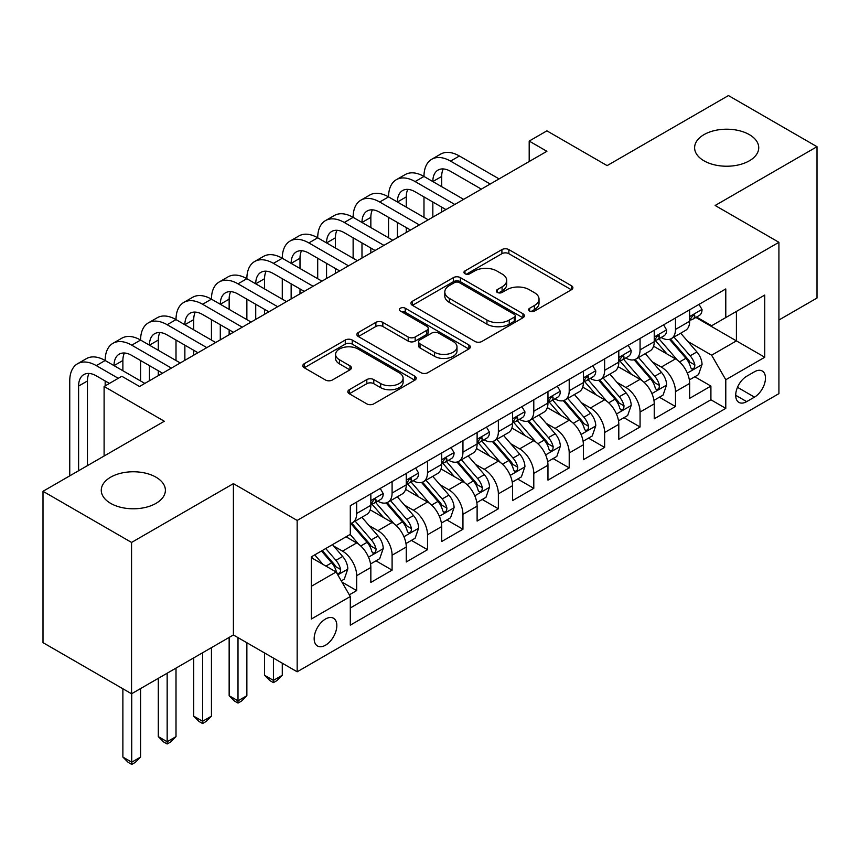 <?xml version="1.0" encoding="UTF-8"?>
<svg xmlns="http://www.w3.org/2000/svg" width="860" height="860" viewBox="0 0 860 860"><rect width="100%" height="100%" fill="white"/><g stroke="black" fill="none" stroke-linecap="round" stroke-linejoin="round"><path stroke-width="1.29" d="M529.642 311.083A3.44 1.989 0 0 0 534.511 311.083L571.448 289.755A4.913 2.838 0 0 0 572.889 287.745A4.913 2.838 0 0 0 571.448 285.735L508.862 249.604A4.913 2.838 0 0 0 501.907 249.604L464.97 270.932A3.44 1.989 0 0 0 463.959 272.341A3.44 1.989 0 0 0 464.97 273.738A3.44 1.989 0 0 0 469.829 273.738L474.612 270.986A15.738 9.084 0 0 1 496.865 270.986L502.079 273.996A15.738 9.084 0 0 1 506.69 280.414A15.738 9.084 0 0 1 502.079 286.842L497.306 289.605A3.44 1.989 0 0 0 496.295 291.002A3.44 1.989 0 0 0 497.306 292.411A3.44 1.989 0 0 0 502.175 292.411L506.948 289.648A15.738 9.084 0 0 1 529.201 289.648L534.415 292.658A15.738 9.084 0 0 1 539.026 299.087A15.738 9.084 0 0 1 534.415 305.504L529.642 308.267A3.44 1.989 0 0 0 528.631 309.675A3.44 1.989 0 0 0 529.642 311.083L529.642 308.267M156.004 477.192A32.056 18.511 0 0 0 121.056 473.172A32.056 18.511 0 0 0 101.265 490.275A32.056 18.511 0 0 0 110.66 503.369A32.056 18.511 0 0 0 145.598 507.378A32.056 18.511 0 0 0 165.389 490.275A32.056 18.511 0 0 0 156.004 477.192M749.339 134.622A32.056 18.511 0 0 0 714.402 130.612A32.056 18.511 0 0 0 694.611 147.716A32.056 18.511 0 0 0 703.996 160.809A32.056 18.511 0 0 0 738.944 164.819A32.056 18.511 0 0 0 758.735 147.716A32.056 18.511 0 0 0 749.339 134.622M325.499 645.204A16.028 9.256 120 0 0 335.97 631.068A16.028 9.256 120 0 0 333.519 618.232A16.028 9.256 120 0 0 325.499 619.017A16.028 9.256 120 0 0 315.029 633.143A16.028 9.256 120 0 0 317.49 645.989A16.028 9.256 120 0 0 325.499 645.204M349.267 389.72A4.913 2.838 0 0 0 347.827 391.73A4.913 2.838 0 0 0 349.267 393.74L366.822 403.877A4.913 2.838 0 0 0 373.777 403.877L414.81 380.185A4.913 2.838 0 0 0 416.251 378.174A4.913 2.838 0 0 0 414.81 376.175L352.224 340.033A4.913 2.838 0 0 0 345.269 340.033L304.236 363.726A4.913 2.838 0 0 0 302.795 365.737A4.913 2.838 0 0 0 304.236 367.736L325.445 379.991A4.913 2.838 0 0 0 332.401 379.991L349.966 369.843A4.913 2.838 0 0 0 351.407 367.844A4.913 2.838 0 0 0 349.966 365.833L339.442 359.76A13.158 7.589 0 0 1 335.594 354.395A13.158 7.589 0 0 1 343.71 347.375A13.158 7.589 0 0 1 358.05 349.02L399.255 372.81A13.158 7.589 0 0 1 403.103 378.174A13.158 7.589 0 0 1 394.987 385.194A13.158 7.589 0 0 1 380.647 383.549L373.777 379.582A4.913 2.838 0 0 0 366.822 379.582L349.267 389.72L349.267 393.74M778.923 320.017L817 298.033L817 146.695L728.442 95.567L607.117 165.614L546.895 130.838L529.19 141.072L546.895 151.296L139.524 386.484L121.819 376.261L104.103 386.484L104.103 456.026M131.558 542.434L131.558 693.773L233.404 634.97L233.404 483.632L131.558 542.434L43 491.296L164.325 421.25L104.103 386.484M233.404 483.632L297.162 520.44L778.923 242.305L778.923 393.644L297.162 671.789L297.162 520.44M817 146.695L715.154 205.486L778.923 242.305M474.967 341.442A4.913 2.838 0 0 0 481.912 341.442L522.944 317.759A4.913 2.838 0 0 0 524.385 315.749A4.913 2.838 0 0 0 522.944 313.739L460.358 277.608A4.913 2.838 0 0 0 453.403 277.608L412.381 301.29A4.913 2.838 0 0 0 410.94 303.3A4.913 2.838 0 0 0 412.381 305.311L474.967 341.442M401.76 311.825A3.44 1.989 0 0 1 405.254 312.309L405.254 308.224L468.883 344.957A4.913 2.838 0 0 1 470.323 346.967A4.913 2.838 0 0 1 468.883 348.966L427.85 372.66A4.913 2.838 0 0 1 420.895 372.66L358.308 336.529L358.308 332.508A4.913 2.838 0 0 0 356.868 334.519A4.913 2.838 0 0 0 358.308 336.529M358.308 332.508L375.863 322.371A4.913 2.838 0 0 1 382.818 322.371L408.199 337.023A4.913 2.838 0 0 0 415.154 337.023L426.807 330.304A4.913 2.838 0 0 0 428.248 328.294A4.913 2.838 0 0 0 426.807 326.284L400.384 311.03A3.44 1.989 0 0 1 399.373 309.621A3.44 1.989 0 0 1 401.502 307.783A3.44 1.989 0 0 1 405.254 308.224M131.558 693.773L43 642.646L43 491.296M349.321 594.841L356.674 590.594L341.968 582.102M333.615 545.992L342.506 551.12A20.038 11.567 60 0 1 356.674 575.663L370.843 567.482L370.843 582.413L392.096 570.148L375.981 560.838M369.037 525.535L377.927 530.674A20.038 11.567 60 0 1 392.096 555.216L406.264 547.035L406.264 561.967L427.517 549.69L411.402 540.381M404.458 505.089L413.348 510.216A20.038 11.567 60 0 1 427.517 534.759L441.685 526.578L441.685 541.51L462.949 529.244L446.824 519.934M439.879 484.631L448.769 489.77A20.038 11.567 60 0 1 462.949 514.312L477.117 506.131L477.117 521.063L498.37 508.787L482.245 499.477M475.3 464.185L484.202 469.313A20.038 11.567 60 0 1 498.37 493.855L512.538 485.674L512.538 500.606L533.791 488.34L517.677 479.031M510.733 443.728L519.623 448.866A20.038 11.567 60 0 1 533.791 473.409L547.96 465.228L547.96 480.159L569.212 467.883L553.098 458.584M546.154 423.281L555.044 428.409A20.038 11.567 60 0 1 569.212 452.951L583.381 444.77L583.381 459.702L604.634 447.437L588.519 438.127M581.575 402.824L590.465 407.962A20.038 11.567 60 0 1 604.634 432.505L618.802 424.324L618.802 439.256L640.066 426.979L623.941 417.68M616.996 382.377L625.886 387.505A20.038 11.567 60 0 1 640.066 412.048L654.234 403.867L654.234 418.798L675.487 406.533L675.487 391.601A20.038 11.567 -120 0 0 661.318 367.059L652.417 361.92M659.362 397.223L675.487 406.533M370.843 567.482A20.038 11.567 -120 0 0 356.674 542.939L346.042 536.801M406.264 547.035A20.038 11.567 -120 0 0 392.096 522.493L370.187 509.84M441.685 526.578A20.038 11.567 -120 0 0 427.517 502.036L405.608 489.394M477.117 506.131A20.038 11.567 -120 0 0 462.949 481.589L441.04 468.937M512.538 485.674A20.038 11.567 -120 0 0 498.37 461.132L476.462 448.49M547.96 465.228A20.038 11.567 -120 0 0 533.791 440.685L511.883 428.033M583.381 444.77A20.038 11.567 -120 0 0 569.212 420.228L547.304 407.586M618.802 424.324A20.038 11.567 -120 0 0 604.634 399.782L582.725 387.129M654.234 403.867A20.038 11.567 -120 0 0 640.066 379.325L618.157 366.683M754.478 371.767L746.684 376.261A15.534 8.965 120 0 0 736.536 389.945A15.534 8.965 120 0 0 738.923 402.394A15.534 8.965 120 0 0 746.684 401.62L754.478 397.127A15.534 8.965 120 0 0 764.626 383.442A15.534 8.965 120 0 0 762.239 370.993A15.534 8.965 120 0 0 754.478 371.767M311.331 586.294L336.131 571.986L350.3 596.528L350.3 625.155L725.786 408.371L725.786 379.744L711.618 355.202L687.839 341.474M350.3 596.528L311.331 619.017L311.331 556.85L350.3 534.35L350.3 505.723L725.786 288.938L725.786 317.566L764.755 295.066L764.755 357.244L725.786 379.744M377.744 501.111L377.927 501.219A20.038 11.567 60 0 0 387.946 502.208L402.114 494.027A20.038 11.567 -120 0 0 406.264 484.857L406.264 473.409M413.165 480.665L413.348 480.772A20.038 11.567 60 0 0 423.367 481.761L437.536 473.581A20.038 11.567 -120 0 0 441.685 464.411L441.685 452.951M448.587 460.207L448.769 460.315A20.038 11.567 60 0 0 458.788 461.315L472.968 453.134A20.038 11.567 -120 0 0 477.117 443.954L477.117 432.505M484.008 439.761L484.202 439.868A20.038 11.567 60 0 0 494.221 440.858L508.389 432.677A20.038 11.567 -120 0 0 512.538 423.507L512.538 412.048M519.44 419.304L519.623 419.411A20.038 11.567 60 0 0 529.642 420.411L543.81 412.23A20.038 11.567 -120 0 0 547.96 403.05L547.96 391.601M554.861 398.857L555.044 398.965A20.038 11.567 60 0 0 565.063 399.954L579.231 391.773A20.038 11.567 -120 0 0 583.381 382.603L583.381 371.144M590.283 378.4L590.465 378.507A20.038 11.567 60 0 0 600.484 379.507L614.653 371.327A20.038 11.567 -120 0 0 618.802 362.146L618.802 350.697M625.704 357.954L625.886 358.061A20.038 11.567 60 0 0 635.905 359.05L650.085 350.869A20.038 11.567 -120 0 0 654.234 341.7L654.234 330.24M350.3 607.977L710.908 399.782L710.908 386.075L689.655 398.352L689.655 383.42A20.038 11.567 -120 0 0 675.487 358.878L653.578 346.225M661.125 337.496L661.318 337.604A20.038 11.567 -120 0 0 671.337 338.603A20.038 11.567 -120 0 0 675.487 329.423L675.487 317.974M671.337 338.603L685.506 330.423A20.038 11.567 -120 0 0 689.655 321.242L689.655 309.793M356.674 502.036L356.674 513.495A20.038 11.567 60 0 1 352.525 522.665A20.038 11.567 60 0 1 350.3 523.471M352.525 522.665L366.693 514.484A20.038 11.567 -120 0 0 370.843 505.315L370.843 493.855M392.096 481.589L392.096 493.038A20.038 11.567 60 0 1 387.946 502.208M427.517 461.132L427.517 472.591A20.038 11.567 60 0 1 423.367 481.761M462.949 440.685L462.949 452.134A20.038 11.567 60 0 1 458.788 461.315M498.37 420.228L498.37 431.688A20.038 11.567 60 0 1 494.221 440.858M533.791 399.782L533.791 411.231A20.038 11.567 60 0 1 529.642 420.411M569.212 379.325L569.212 390.784A20.038 11.567 60 0 1 565.063 399.954M604.634 358.878L604.634 370.327A20.038 11.567 60 0 1 600.484 379.507M640.066 338.421L640.066 349.88A20.038 11.567 60 0 1 635.905 359.05M640.066 412.048L640.066 426.979M604.634 432.505L604.634 447.437M569.212 452.951L569.212 467.883M533.791 473.409L533.791 488.34M498.37 493.855L498.37 508.787M462.949 514.312L462.949 529.244M427.517 534.759L427.517 549.69M392.096 555.216L392.096 570.148M356.674 575.663L356.674 590.594M336.131 571.986L311.331 557.667M711.618 355.202L736.407 340.882L736.407 311.427L764.755 295.066M695.847 317.458L764.755 357.244M696.557 317.05L711.618 325.746L725.786 317.566M233.404 634.97L297.162 671.789M529.19 141.072L529.19 161.519M694.794 376.777L710.908 386.075M710.908 399.782L725.786 408.371M531.018 311.567L534.415 309.6A15.738 9.084 0 0 0 539.026 303.171L539.026 299.087M506.69 280.414L506.69 284.51A15.738 9.084 0 0 1 502.079 290.927L498.682 292.894M571.384 289.788L508.862 253.689A4.913 2.838 0 0 0 501.907 253.689L466.346 274.232M522.88 317.791L460.358 281.693A4.913 2.838 0 0 0 453.403 281.693L412.445 305.343M514.259 317.157A3.44 1.989 0 0 0 515.258 315.749A3.44 1.989 0 0 0 514.259 314.341L459.315 282.628A3.44 1.989 0 0 0 454.445 282.628L449.404 285.531A15.738 9.084 0 0 0 444.803 291.959A15.738 9.084 0 0 0 449.404 298.388L486.954 320.06A15.738 9.084 0 0 0 509.217 320.06L514.259 317.157L514.259 321.242A3.44 1.989 0 0 0 515.258 319.834L515.258 315.749M444.803 291.959L444.803 296.044A15.738 9.084 0 0 0 449.404 302.473L449.404 298.388M514.259 321.242L509.217 324.156A15.738 9.084 0 0 1 486.954 324.156L449.404 302.473M358.373 336.561L375.863 326.467L375.863 322.371M428.248 328.294L428.248 332.379A4.913 2.838 0 0 1 426.807 334.389L415.154 341.119A4.913 2.838 0 0 1 408.199 341.119L382.818 326.467A4.913 2.838 0 0 0 375.863 326.467M405.254 312.309L468.808 349.01M434.547 352.235A13.158 7.589 0 0 0 448.877 353.879A13.158 7.589 0 0 0 456.993 346.86A13.158 7.589 0 0 0 453.145 341.495L438.632 333.11A4.913 2.838 0 0 0 431.677 333.11L420.024 339.84A4.913 2.838 0 0 0 418.583 341.839A4.913 2.838 0 0 0 420.024 343.849L434.547 352.235L434.547 356.319A13.158 7.589 0 0 0 448.877 357.964A13.158 7.589 0 0 0 456.993 350.955L456.993 346.86M418.583 341.839L418.583 345.935A4.913 2.838 0 0 0 420.024 347.945L420.024 343.849M434.547 356.319L420.024 347.945M403.103 378.174L403.103 382.27A13.158 7.589 0 0 1 394.987 389.29A13.158 7.589 0 0 1 380.647 387.634L373.777 383.678A4.913 2.838 0 0 0 366.822 383.678L349.332 393.772M335.594 354.395L335.594 358.48A13.158 7.589 0 0 0 339.442 363.855L339.442 359.76M349.902 369.886L339.442 363.855M414.746 380.227L352.224 344.129A4.913 2.838 0 0 0 345.269 344.129L304.3 367.779M689.354 379.916L698.513 374.627L702.05 364.404A13.276 7.665 -120 0 0 696.88 351.933L680.69 333.196M677.454 360.179L658.953 338.754M666.93 353.933L656.191 341.506A31.809 18.361 -120 0 0 655.202 340.399M669.532 339.324L685.904 358.276A13.276 7.665 60 0 1 690.634 367.424L691.601 368.994L693.396 368.736L694.59 367.285L694.88 364.962A13.276 7.665 -120 0 0 690.15 355.825L673.961 337.077M670.488 339.012L688.086 359.373A6.762 3.902 60 0 1 689.784 362.028L694.88 364.962M699.04 304.375L702.05 309.589A13.276 7.665 60 0 1 699.298 315.459L692.569 319.35A13.276 7.665 -120 0 0 694.88 316.286L694.601 315.115L692.945 315.448L690.634 318.748A13.276 7.665 60 0 1 689.655 320.629M69.746 475.86L69.746 380.969A37.571 21.694 60 0 1 77.529 363.769L86.387 358.652A37.571 21.694 60 0 1 105.167 360.512A37.571 21.694 60 0 1 112.95 343.312L121.808 338.206A37.571 21.694 60 0 1 140.588 340.065A37.571 21.694 60 0 1 148.371 322.865L157.229 317.748A37.571 21.694 60 0 1 176.01 319.608A37.571 21.694 60 0 1 183.793 302.408L192.651 297.302A37.571 21.694 60 0 1 211.442 299.162A37.571 21.694 60 0 1 219.225 281.962L228.072 276.845A37.571 21.694 60 0 1 246.863 278.704A37.571 21.694 60 0 1 254.646 261.505L263.504 256.398A37.571 21.694 60 0 1 282.284 258.258A37.571 21.694 60 0 1 290.067 241.058L298.925 235.941A37.571 21.694 60 0 1 317.706 237.801A37.571 21.694 60 0 1 325.488 220.601L334.346 215.494A37.571 21.694 60 0 1 353.127 217.354A37.571 21.694 60 0 1 360.91 200.154L369.768 195.037A37.571 21.694 60 0 1 388.559 196.897A37.571 21.694 60 0 1 396.331 179.697L405.189 174.591A37.571 21.694 60 0 1 423.98 176.45A37.571 21.694 60 0 1 431.763 159.25L440.61 154.133A37.571 21.694 60 0 1 459.401 156.004L499.079 178.901M431.763 159.25A37.571 21.694 60 0 1 450.543 161.11L490.221 184.018M690.096 319.974L690.15 319.974A13.276 7.665 -120 0 0 692.569 319.35M481.363 189.125L450.543 171.333A25.047 14.459 -120 0 0 438.019 170.097A25.047 14.459 -120 0 0 432.838 181.567L441.685 176.45L441.685 186.674M443.255 168.936A25.047 14.459 -120 0 0 441.685 176.45M432.838 202.014L432.838 217.15M441.685 207.131L441.685 212.033M423.98 217.354L423.98 196.897M653.933 400.362L663.082 395.073L666.629 384.85A13.276 7.665 -120 0 0 661.458 372.391L645.269 353.643M642.033 380.625L623.532 359.211M631.498 374.39L620.769 361.963A31.809 18.361 -120 0 0 619.78 360.856M634.11 359.77L650.472 378.722A13.276 7.665 60 0 1 655.212 387.871L656.169 389.44L657.964 389.193L659.168 387.731L659.459 385.42A13.276 7.665 -120 0 0 654.729 376.271L638.539 357.534M635.067 359.458L652.654 379.83A6.762 3.902 60 0 1 654.363 382.474L659.459 385.42M618.512 420.809L627.66 415.531L631.208 405.307A13.276 7.665 -120 0 0 626.037 392.837L609.847 374.1M606.601 401.072L588.111 379.658M596.077 394.837L585.348 382.41A31.809 18.361 -120 0 0 584.359 381.302M598.678 380.227L615.05 399.18A13.276 7.665 60 0 1 619.78 408.328L620.748 409.897L622.543 409.639L623.747 408.188L624.038 405.866A13.276 7.665 -120 0 0 619.308 396.729L603.118 377.981M599.646 379.916L617.233 400.276A6.762 3.902 60 0 1 618.942 402.921L624.038 405.866M583.08 441.266L592.239 435.977L595.776 425.754A13.276 7.665 -120 0 0 590.605 413.294L574.426 394.546M571.18 421.529L552.679 400.115M560.655 415.294L549.916 402.867A31.809 18.361 -120 0 0 548.938 401.749M563.257 400.674L579.629 419.626A13.276 7.665 60 0 1 584.359 428.774L585.327 430.344L587.122 430.097L588.326 428.635L588.616 426.323A13.276 7.665 -120 0 0 583.875 417.175L567.697 398.438M564.225 400.362L581.812 420.733A6.762 3.902 60 0 1 583.521 423.378L588.616 426.323M547.659 461.712L556.818 456.434L560.354 446.2A13.276 7.665 -120 0 0 555.184 433.741L539.005 415.004M535.759 441.975L517.258 420.562M525.234 435.74L514.495 423.313A31.809 18.361 -120 0 0 513.506 422.206M527.836 421.131L544.208 440.083A13.276 7.665 60 0 1 548.938 449.221L549.905 450.801L551.701 450.543L552.894 449.092L553.184 446.77A13.276 7.665 -120 0 0 548.454 437.622L532.275 418.885M528.792 420.819L546.39 441.18A6.762 3.902 60 0 1 548.089 443.825L553.184 446.77M663.619 324.822L666.629 330.036A13.276 7.665 60 0 1 663.877 335.916L657.147 339.797A13.276 7.665 -120 0 0 659.459 336.744L659.179 335.561L657.524 335.894L655.212 339.195A13.276 7.665 60 0 1 654.234 341.087M396.331 179.697A37.571 21.694 60 0 1 415.122 181.567L423.98 176.45L463.647 199.359M415.122 181.567L454.8 204.465M654.675 340.42L654.729 340.42A13.276 7.665 -120 0 0 657.147 339.797M445.942 209.582L415.122 191.791A25.047 14.459 -120 0 0 402.598 190.544A25.047 14.459 -120 0 0 397.406 202.014L406.264 196.897L406.264 207.131M407.833 189.393A25.047 14.459 -120 0 0 406.264 196.897M397.406 222.471L397.406 237.596M406.264 227.577L406.264 232.49M388.559 237.801L388.559 217.354M628.198 345.279L631.208 350.493A13.276 7.665 60 0 1 628.456 356.363L621.726 360.254A13.276 7.665 -120 0 0 624.038 357.19L623.758 356.019L622.103 356.341L619.78 359.652A13.276 7.665 60 0 1 618.802 361.533M360.91 200.154A37.571 21.694 60 0 1 379.701 202.014L388.559 196.897L428.226 219.805M379.701 202.014L419.368 224.922M619.254 360.877L619.308 360.877A13.276 7.665 -120 0 0 621.726 360.254M410.521 230.028L379.701 212.237A25.047 14.459 -120 0 0 367.177 211.001A25.047 14.459 -120 0 0 361.985 222.471L370.843 217.354L370.843 227.577M372.412 209.84A25.047 14.459 -120 0 0 370.843 217.354M361.985 242.918L361.985 258.054M370.843 248.035L370.843 252.937M353.127 258.258L353.127 237.801M592.766 365.726L595.776 370.94A13.276 7.665 60 0 1 593.034 376.82L586.305 380.7A13.276 7.665 -120 0 0 588.616 377.647L588.337 376.465L586.67 376.798L584.359 380.098A13.276 7.665 60 0 1 583.381 381.99M325.488 220.601A37.571 21.694 60 0 1 344.279 222.471L353.127 217.354L392.805 240.262M344.279 222.471L383.947 245.369M583.822 381.324L583.875 381.324A13.276 7.665 -120 0 0 586.305 380.7M375.089 250.486L344.279 232.695A25.047 14.459 -120 0 0 331.756 231.447A25.047 14.459 -120 0 0 326.563 242.918L335.421 237.801L335.421 248.035M336.991 230.297A25.047 14.459 -120 0 0 335.421 237.801M326.563 263.364L326.563 278.5M335.421 268.481L335.421 273.394M317.706 278.704L317.706 258.258M557.345 386.183L560.354 391.397A13.276 7.665 60 0 1 557.613 397.266L550.873 401.158A13.276 7.665 -120 0 0 553.184 398.094L552.905 396.922L551.249 397.245L548.938 400.556A13.276 7.665 60 0 1 547.96 402.437M290.067 241.058A37.571 21.694 60 0 1 308.848 242.918L317.706 237.801L357.384 260.709M308.848 242.918L348.526 265.826M548.4 401.781L548.454 401.781A13.276 7.665 -120 0 0 550.873 401.158M339.668 270.932L308.848 253.141A25.047 14.459 -120 0 0 296.324 251.905A25.047 14.459 -120 0 0 291.142 263.364L300 258.258L300 268.481M301.57 250.744A25.047 14.459 -120 0 0 300 258.258M291.142 283.821L291.142 298.958M300 288.938L300 293.84M282.284 299.162L282.284 278.704M512.237 482.17L521.396 476.881L524.933 466.658A13.276 7.665 -120 0 0 519.762 454.188L503.584 435.45M500.337 462.433L481.837 441.019M489.813 456.198L479.074 443.76A31.809 18.361 -120 0 0 478.085 442.653M492.414 441.578L508.787 460.53A13.276 7.665 60 0 1 513.517 469.678L514.484 471.248L516.279 471L517.473 469.538L517.763 467.227A13.276 7.665 -120 0 0 513.033 458.079L496.844 439.342M493.371 441.266L510.969 461.637A6.762 3.902 60 0 1 512.667 464.282L517.763 467.227M521.923 406.629L524.933 411.843A13.276 7.665 60 0 1 522.181 417.723L515.452 421.604A13.276 7.665 -120 0 0 517.763 418.551L517.483 417.369L515.828 417.702L513.517 421.002A13.276 7.665 60 0 1 512.538 422.894M254.646 261.505A37.571 21.694 60 0 1 273.426 263.364L282.284 258.258L321.962 281.166M273.426 263.364L313.104 286.272M512.979 422.228L513.033 422.228A13.276 7.665 -120 0 0 515.452 421.604M304.246 291.389L273.426 273.598A25.047 14.459 -120 0 0 260.902 272.351A25.047 14.459 -120 0 0 255.721 283.821L264.568 278.704L264.568 288.938M266.138 271.201A25.047 14.459 -120 0 0 264.568 278.704M255.721 304.268L255.721 319.404M264.568 309.385L264.568 314.298M246.863 319.608L246.863 299.162M476.816 502.616L485.964 497.338L489.512 487.104A13.276 7.665 -120 0 0 484.341 474.645L468.152 455.908M464.916 482.879L446.415 461.465M454.381 476.644L443.652 464.217A31.809 18.361 -120 0 0 442.663 463.11M456.993 462.035L473.355 480.987A13.276 7.665 60 0 1 478.096 490.125L479.063 491.705L480.847 491.447L482.051 489.996L482.342 487.674A13.276 7.665 -120 0 0 477.612 478.525L461.422 459.788M457.95 461.723L475.537 482.084A6.762 3.902 60 0 1 477.246 484.728L482.342 487.674M273.426 658.083L273.426 680.378L282.284 675.272L282.284 663.2M282.284 675.272L276.974 680.582L273.426 682.625L269.889 680.582L264.568 675.272L264.568 652.976M264.568 675.272L273.426 680.378L273.426 682.625M486.502 427.087L489.512 432.3A13.276 7.665 60 0 1 486.76 438.17L480.031 442.062A13.276 7.665 -120 0 0 482.342 438.998L482.062 437.826L480.407 438.148L478.096 441.449A13.276 7.665 60 0 1 477.117 443.341M219.225 281.962A37.571 21.694 60 0 1 238.005 283.821L246.863 278.704L286.531 301.613M238.005 283.821L277.683 306.73M477.558 442.674L477.612 442.674A13.276 7.665 -120 0 0 480.031 442.062M268.825 311.836L238.005 294.045A25.047 14.459 -120 0 0 225.481 292.808A25.047 14.459 -120 0 0 220.289 304.268L229.147 299.162L229.147 309.385M230.716 291.647A25.047 14.459 -120 0 0 229.147 299.162M220.289 324.725L220.289 339.861M229.147 329.832L229.147 334.744M211.442 340.065L211.442 319.608M441.395 523.073L450.543 517.784L454.091 507.561A13.276 7.665 -120 0 0 448.92 495.091L432.731 476.354M429.484 503.337L410.994 481.912M418.96 497.101L408.231 484.664A31.809 18.361 -120 0 0 407.242 483.556M421.561 482.481L437.933 501.434A13.276 7.665 60 0 1 442.663 510.582L443.631 512.151L445.426 511.904L446.63 510.442L446.921 508.131A13.276 7.665 -120 0 0 442.19 498.983L426.001 480.245M422.529 482.17L440.116 502.541A6.762 3.902 60 0 1 441.825 505.185L446.921 508.131M238.005 637.636L238.005 700.836L246.863 695.718L246.863 642.742M246.863 695.718L241.552 701.04L238.005 703.082L234.468 701.04L229.147 695.718L229.147 637.432M229.147 695.718L238.005 700.836L238.005 703.082M451.081 447.533L454.091 452.747A13.276 7.665 60 0 1 451.339 458.627L444.609 462.508A13.276 7.665 -120 0 0 446.921 459.455L446.641 458.272L444.986 458.606L442.663 461.906A13.276 7.665 60 0 1 441.685 463.798M183.793 302.408A37.571 21.694 60 0 1 202.584 304.268L211.442 299.162L251.109 322.059M202.584 304.268L242.251 327.176M442.137 463.131L442.19 463.131A13.276 7.665 -120 0 0 444.609 462.508M233.404 332.293L202.584 314.502A25.047 14.459 -120 0 0 190.06 313.255A25.047 14.459 -120 0 0 184.868 324.725L193.726 319.608L193.726 329.832M195.295 312.105A25.047 14.459 -120 0 0 193.726 319.608M184.868 345.172L184.868 360.308M193.726 350.289L193.726 355.191M176.01 360.512L176.01 340.065M405.974 543.52L415.122 538.242L418.659 528.008A13.276 7.665 -120 0 0 413.499 515.548L397.309 496.811M394.063 523.783L375.573 502.369M383.538 517.548L372.799 505.121A31.809 18.361 -120 0 0 371.821 504.014M386.14 502.928L402.512 521.891A13.276 7.665 60 0 1 407.242 531.029L408.21 532.609L410.005 532.351L411.209 530.889L411.499 528.577A13.276 7.665 -120 0 0 406.758 519.429L390.58 500.692M387.108 502.627L404.694 522.987A6.762 3.902 60 0 1 406.404 525.632L411.499 528.577M202.584 652.772L202.584 721.282L211.442 716.165L211.442 647.655M211.442 716.165L206.12 721.486L202.584 723.529L199.036 721.486L193.726 716.165L193.726 657.879M193.726 716.165L202.584 721.282L202.584 723.529M415.649 467.99L418.659 473.204A13.276 7.665 60 0 1 415.917 479.074L409.188 482.965A13.276 7.665 -120 0 0 411.499 479.901L411.22 478.73L409.553 479.052L407.242 482.352A13.276 7.665 60 0 1 406.264 484.244M148.371 322.865A37.571 21.694 60 0 1 167.162 324.725L176.01 319.608L215.688 342.517M167.162 324.725L206.83 347.633M406.705 483.578L406.758 483.578A13.276 7.665 -120 0 0 409.188 482.965M197.972 352.74L167.162 334.948A25.047 14.459 -120 0 0 154.639 333.712A25.047 14.459 -120 0 0 149.447 345.172L158.304 340.065L158.304 350.289M159.874 332.551A25.047 14.459 -120 0 0 158.304 340.065M149.447 365.629L149.447 380.765M158.304 370.735L158.304 375.648M140.588 380.969L140.588 360.512M370.542 563.977L379.701 558.688L383.238 548.465A13.276 7.665 -120 0 0 378.067 535.995L361.888 517.258M358.642 544.24L350.171 534.425M348.117 538.005L346.741 536.404M350.719 523.385L367.091 542.337A13.276 7.665 60 0 1 371.821 551.486L372.788 553.055L374.584 552.808L375.777 551.346L376.078 549.024A13.276 7.665 -120 0 0 371.337 539.886L355.159 521.149M351.686 523.073L369.273 543.445A6.762 3.902 60 0 1 370.972 546.089L376.078 549.024M167.162 673.219L167.162 741.739L176.01 736.622L176.01 668.102M176.01 736.622L170.699 741.943L167.162 743.986L163.615 741.943L158.304 736.622L158.304 678.336M158.304 736.622L167.162 741.739L167.162 743.986M380.227 488.437L383.238 493.651A13.276 7.665 60 0 1 380.496 499.531L373.756 503.412A13.276 7.665 -120 0 0 376.078 500.359L375.798 499.176L374.132 499.51L371.821 502.81A13.276 7.665 60 0 1 370.843 504.702M112.95 343.312A37.571 21.694 60 0 1 131.731 345.172L140.588 340.065L180.267 362.963M131.731 345.172L171.409 368.08M371.284 504.035L371.337 504.035A13.276 7.665 -120 0 0 373.756 503.412M162.551 373.197L131.731 355.406A25.047 14.459 -120 0 0 119.207 354.159A25.047 14.459 -120 0 0 114.025 365.629L122.883 360.512L122.883 370.735M124.453 353.008A25.047 14.459 -120 0 0 122.883 360.512M105.167 385.871L105.167 380.969M341.269 580.876L344.279 579.145L347.816 568.912A13.276 7.665 -120 0 0 342.645 556.452L332.454 544.649M322.941 564.375L314.749 554.872M312.696 558.452L311.331 556.882M321.479 550.991L331.67 562.795A13.276 7.665 60 0 1 336.4 571.932L337.367 573.512L339.162 573.255L340.356 571.792L340.646 569.481A13.276 7.665 -120 0 0 335.916 560.333L325.725 548.54M322.296 550.518L333.852 563.891A6.762 3.902 60 0 1 335.55 566.536L340.646 569.481M131.731 693.665L131.731 762.186L140.588 757.069L140.588 688.559M140.588 757.069L135.278 762.39L131.731 764.433L128.194 762.39L122.883 757.069L122.883 688.763M122.883 757.069L131.731 762.186L131.731 764.433M77.529 363.769A37.571 21.694 60 0 1 96.309 365.629L105.167 360.512L144.846 383.42M96.309 365.629L118.271 378.303M109.413 383.42L96.309 375.852A25.047 14.459 -120 0 0 83.785 374.616A25.047 14.459 -120 0 0 78.604 386.075L78.604 470.742M89.021 373.455A25.047 14.459 -120 0 0 87.451 380.969L87.451 465.636M342.506 551.12L356.674 542.939M377.927 530.674L392.096 522.493M413.348 510.216L427.517 502.036M448.769 489.77L462.949 481.589M484.202 469.313L498.37 461.132M519.623 448.866L533.791 440.685M555.044 428.409L569.212 420.228M590.465 407.962L604.634 399.782M625.886 387.505L640.066 379.325M661.318 367.059L675.487 358.878M675.487 329.423L689.655 321.242M356.674 513.495L370.843 505.315M392.096 493.038L406.264 484.857M427.517 472.591L441.685 464.411M462.949 452.134L477.117 443.954M498.37 431.688L512.538 423.507M533.791 411.231L547.96 403.05M569.212 390.784L583.381 382.603M604.634 370.327L618.802 362.146M640.066 349.88L654.234 341.7M675.487 391.601L689.655 383.42M737.493 387.312L754.478 397.127M735.708 395.277L746.684 401.62M534.415 309.6L534.415 305.504M497.306 292.411L497.306 289.605M502.079 290.927L502.079 286.842M464.97 273.738L464.97 270.932M501.907 253.689L501.907 249.604M508.862 253.689L508.862 249.604M571.448 289.755L571.448 285.735M412.381 305.311L412.381 301.29M453.403 281.693L453.403 277.608M460.358 281.693L460.358 277.608M522.944 317.759L522.944 313.739M486.954 324.156L486.954 320.06M509.217 324.156L509.217 320.06M382.818 326.467L382.818 322.371M408.199 341.119L408.199 337.023M415.154 341.119L415.154 337.023M426.807 334.389L426.807 330.304M468.883 348.966L468.883 344.957M366.822 383.678L366.822 379.582M373.777 383.678L373.777 379.582M380.647 387.634L380.647 383.549M349.966 369.843L349.966 365.833M304.236 367.736L304.236 363.726M345.269 344.129L345.269 340.033M352.224 344.129L352.224 340.033M414.81 380.185L414.81 376.175M687.333 373.1L701.964 364.651M690.15 355.825L696.88 351.933M679.572 361.931L685.904 358.276M701.964 309.439L689.655 316.544M459.401 156.004L450.543 161.11M693.171 315.298L694.88 316.286M651.912 393.558L666.543 385.108M654.729 376.271L661.458 372.391M644.14 382.377L650.472 378.722M616.48 414.004L631.111 405.554M619.308 396.729L626.037 392.837M608.719 402.835L615.05 399.18M581.059 434.461L595.69 426.012M583.875 417.175L590.605 413.294M573.297 423.281L579.629 419.626M545.638 454.908L560.268 446.458M548.454 437.622L555.184 433.741M537.876 443.738L544.208 440.083M666.543 329.885L654.234 336.991M657.75 335.755L659.459 336.744M631.111 350.342L618.802 357.448M622.317 356.201L624.038 357.19M595.69 370.789L583.381 377.895M586.896 376.659L588.616 377.647M560.268 391.246L547.96 398.352M551.475 397.105L553.184 398.094M510.216 475.365L524.847 466.915M513.033 458.079L519.762 454.188M502.455 464.185L508.787 460.53M524.847 411.693L512.538 418.798M516.054 417.562L517.763 418.551M474.795 495.812L489.426 487.362M477.612 478.525L484.341 474.645M467.023 484.642L473.355 480.987M489.426 432.15L477.117 439.256M480.632 438.009L482.342 438.998M439.363 516.269L453.994 507.819M442.19 498.983L448.92 495.091M431.602 505.089L437.933 501.434M453.994 452.596L441.685 459.702M445.2 458.466L446.921 459.455M403.942 536.715L418.573 528.266M406.758 519.429L413.499 515.548M396.18 525.546L402.512 521.891M418.573 473.043L406.264 480.159M409.779 478.912L411.499 479.901M368.521 557.162L383.151 548.723M371.337 539.886L378.067 535.995M360.759 545.992L367.091 542.337M383.151 493.5L370.843 500.606M374.358 499.359L376.078 500.359M337.808 574.899L347.73 569.169M335.916 560.333L342.645 556.452M325.94 566.095L331.67 562.795M87.451 380.969L78.604 386.075"/></g></svg>

